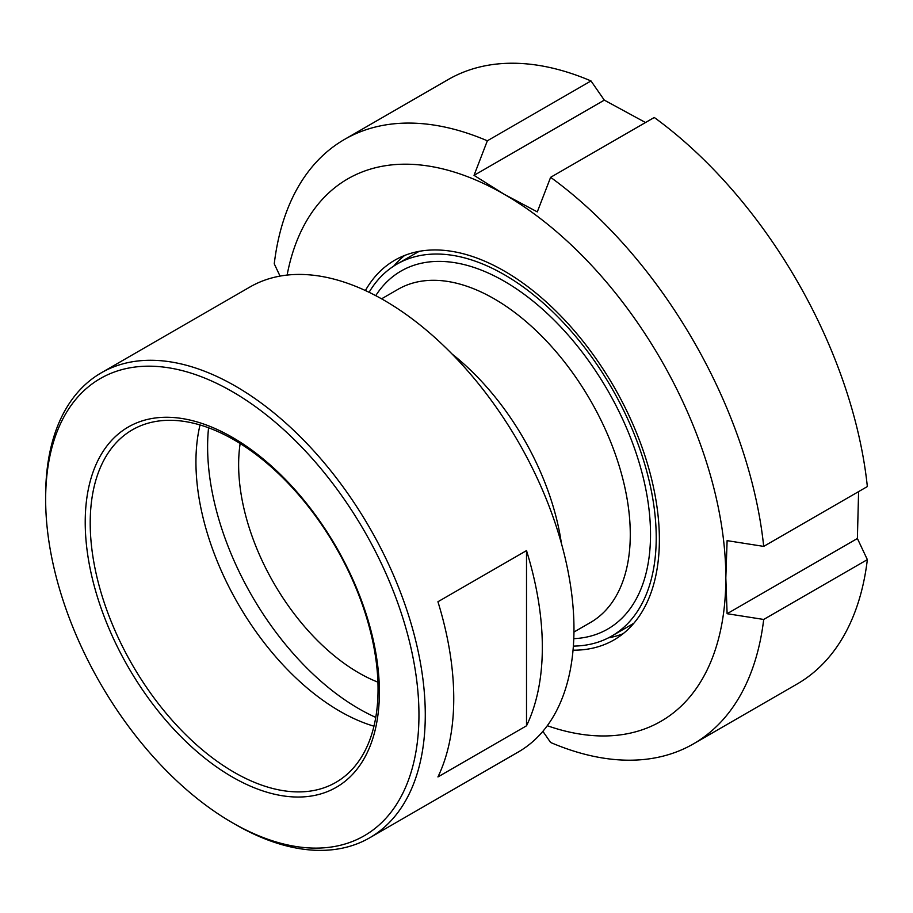 <?xml version="1.0" encoding="UTF-8"?>
<svg xmlns="http://www.w3.org/2000/svg" width="913" height="913" viewBox="0 0 913 913"><rect width="100%" height="100%" fill="white"/><g stroke="black" fill="none" stroke-linecap="round" stroke-linejoin="round"><path stroke-width="1.37" d="M573.364 646.107A214.749 123.985 -120 0 0 611.744 636.053A214.749 123.985 -120 0 0 656.219 537.746A214.749 123.985 -120 0 0 562.476 321.627A214.749 123.985 -120 0 0 396.995 264.097A214.749 123.985 -120 0 0 369.103 292.297M561.415 543.452A192.381 111.066 -120 0 0 452.026 353.982M419.318 251.326A214.749 123.985 -120 0 0 415.974 253.141L396.995 264.097M611.744 636.053L630.723 625.097A214.749 123.985 -120 0 0 633.964 623.111M542.87 731.324L550.619 742.486A348.971 201.476 -120 0 0 693.469 743.855A348.971 201.476 -120 0 0 763.702 619.459L727.113 613.707L725.824 577.929A313.182 180.82 -120 0 0 504.364 194.366L474.03 175.353L487.348 140.796L590.996 80.949L604.303 100.133L474.03 175.353M487.348 140.796A348.971 201.476 -120 0 0 344.498 139.427A348.971 201.476 -120 0 0 274.254 263.823L280.04 276.103M547.286 725.721A313.182 180.82 -120 0 0 725.824 577.929L727.113 540.644L763.702 546.396L867.35 486.561A348.971 201.476 -120 0 0 654.267 117.48L550.619 177.316L537.301 211.884L504.364 194.366A313.182 180.82 -120 0 0 287.116 275.087M604.303 100.133L645.514 122.536M858.597 491.616L857.387 538.499L727.113 613.707M590.996 80.949A348.971 201.476 -120 0 0 448.146 79.579L344.498 139.427M763.702 546.396A348.971 201.476 -120 0 0 550.619 177.316M857.387 538.499L867.35 559.623L763.702 619.459M404.664 255.457A219.223 126.565 -120 0 0 393.754 266.082M608.4 637.867A219.223 126.565 -120 0 0 623.054 633.736M573.033 650.193A219.223 126.565 -120 0 0 613.981 639.933A219.223 126.565 -120 0 0 659.38 539.572A219.223 126.565 -120 0 0 563.686 318.957A219.223 126.565 -120 0 0 394.758 260.216A219.223 126.565 -120 0 0 365.394 290.539M693.469 743.855L797.106 684.02A348.971 201.476 -120 0 0 867.35 559.623M526.516 725.801L437.932 776.94A268.433 154.982 -120 0 0 453.75 698.479A268.433 154.982 -120 0 0 437.932 601.747L526.516 550.607A268.433 154.982 60 0 1 542.333 647.34A268.433 154.982 60 0 1 526.516 725.801L526.516 550.607M418.953 714.913A263.96 152.403 60 0 1 232.301 822.681A263.96 152.403 60 0 1 45.65 499.388A263.96 152.403 60 0 1 232.301 391.62A263.96 152.403 60 0 1 418.953 714.913M232.301 822.681L235.463 824.507A268.433 154.982 -120 0 0 369.685 837.803A268.433 154.982 -120 0 0 425.275 714.913A268.433 154.982 -120 0 0 308.103 444.768A268.433 154.982 -120 0 0 101.252 372.846A268.433 154.982 -120 0 0 45.65 495.736L45.65 499.388M379.386 692.077A208.016 120.094 -120 0 0 158.759 417.606A208.016 120.094 -120 0 0 158.759 711.775A208.016 120.094 -120 0 0 379.386 692.077M101.252 372.846L249.934 287.002A268.433 154.982 60 0 1 456.797 358.923A268.433 154.982 60 0 1 573.969 629.068A268.433 154.982 60 0 1 518.367 751.958L369.685 837.803M378.05 689.189A203.542 117.515 60 0 1 335.893 782.373A203.542 117.515 60 0 1 132.362 664.858A203.542 117.515 60 0 1 132.362 429.829A203.542 117.515 60 0 1 289.204 484.358A203.542 117.515 60 0 1 378.05 689.189M373.953 726.2A203.542 117.515 60 0 1 200.038 424.956M377.925 682.159A170.012 98.159 60 0 1 240.153 443.535M375.768 717.39A213.87 123.483 60 0 1 208.563 427.786M573.786 638.666A206.703 119.341 -120 0 0 650.524 534.459A206.703 119.341 -120 0 0 540.165 307.11A206.703 119.341 -120 0 0 375.745 295.664M381.566 298.825L398.057 289.307A192.381 111.066 60 0 1 546.305 340.857A192.381 111.066 60 0 1 630.278 534.459A192.381 111.066 60 0 1 590.437 622.529L573.946 632.047"/></g></svg>
